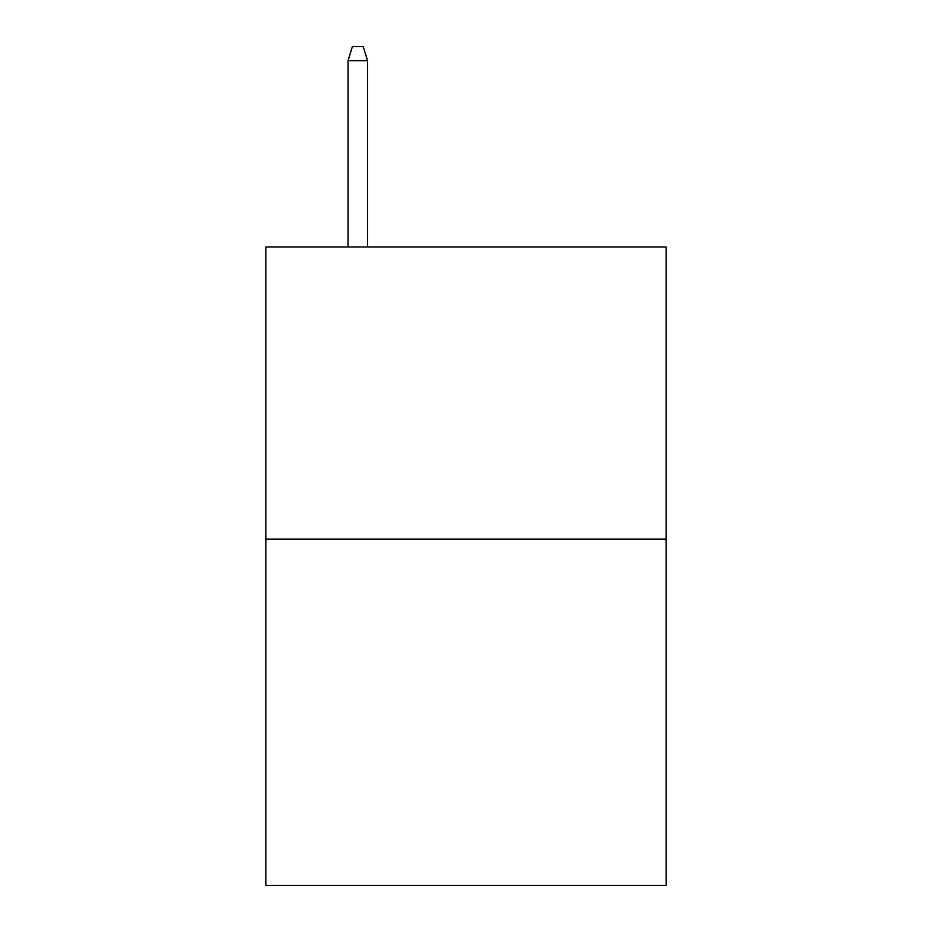 <?xml version="1.0" encoding="UTF-8"?>
<svg xmlns="http://www.w3.org/2000/svg" width="932" height="932" viewBox="0 0 932 932"><rect width="100%" height="100%" fill="white"/><g stroke="black" fill="none" stroke-linecap="round" stroke-linejoin="round"><path stroke-width="1.4" d="M666.182 539.15L666.182 246.992L265.818 246.992L265.818 885.4L666.182 885.4L666.182 539.15L265.818 539.15M367.534 246.992L367.534 60.662L348.055 60.662L348.055 246.992M348.055 60.662L352.389 46.6L363.2 46.6L367.534 60.662"/></g></svg>
